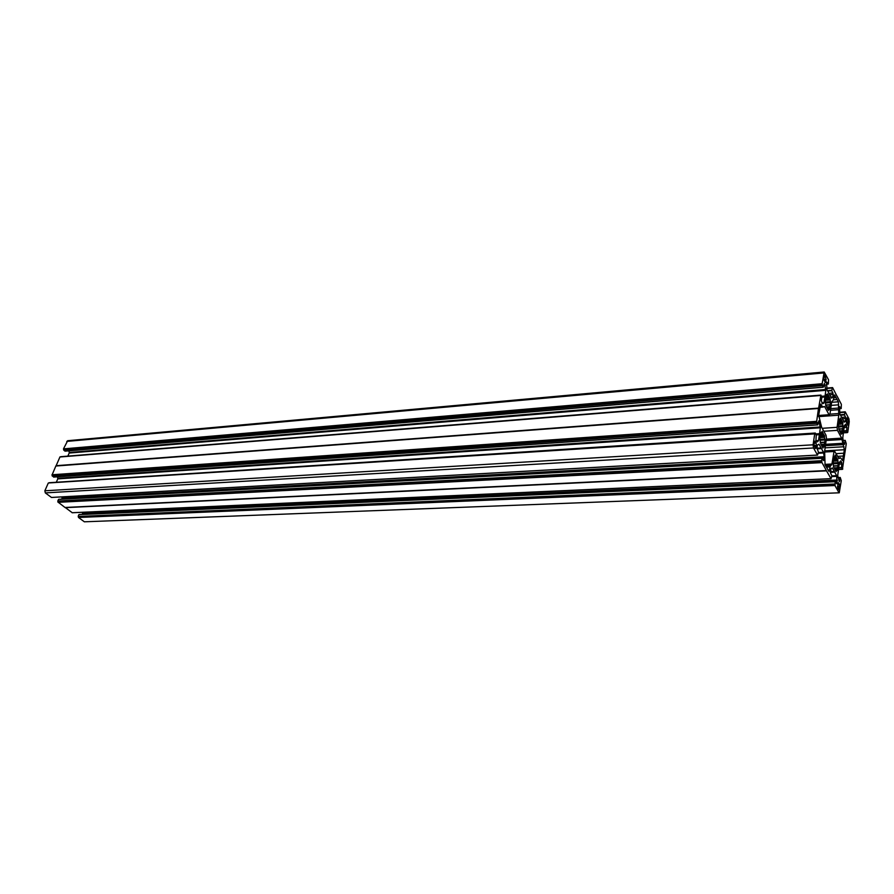 <?xml version="1.0" encoding="UTF-8"?>
<svg xmlns="http://www.w3.org/2000/svg" width="894" height="894" viewBox="0 0 894 894"><rect width="100%" height="100%" fill="white"/><g stroke="black" fill="none" stroke-linecap="round" stroke-linejoin="round"><path stroke-width="1.34" d="M827.375 395.349L828.313 395.282L827.576 393.874L826.838 395.707L826.168 395.763L826.827 395.707L826.436 394.444L826.011 396.78L825.318 401.562L825.844 405.731L827.498 408.569L829.04 408.435L829.42 409.698L829.844 407.351L829.777 406.647L826.469 406.904M838.315 426.025L843.098 425.79L842.249 433.635L841.869 432.428L841.176 434.283L839.757 431.176L842.617 430.975M842.796 425.723L842.785 422.594L840.36 418.113L840.271 419.666L839.757 420.035L839.265 419.051L838.639 423.667M821.083 444.854L819.798 439.312L820.837 432.227L821.351 433.232L821.91 432.841L822.122 431.31L823.631 434.518L820.547 434.719M836.773 469.562L835.242 469.629L836.773 469.562L837.265 470.512L838.226 463.539L837.712 459.471L836.158 457.147L833.934 457.259M836.75 469.562L836.147 471.585L833.644 467.227L833.119 463.114L833.99 456.901M838.438 488.806L839.343 488.772L838.93 489.834L837.767 488.079L837.834 483.252L838.572 482.794L837.924 482.827M830.392 472.211L834.638 472.01L836.661 475.664L836.985 483.296L836.538 483.676L835.287 481.542L834.929 484.392L78.281 516.453L834.884 484.012M82.315 512.307L82.55 513.379L837.32 480.011M837.32 480.849L82.315 514.363M835.197 481.732L78.895 514.631L78.225 516.196M78.493 517.47L835.074 485.52L78.493 517.47L84.349 521.805L839.265 492.806L841.265 480.704L840.259 477.497L837.957 477.541M835.119 485.9L838.874 492.493M842.45 469.026L846.272 443.681L845.221 440.351L844.45 444.407L843.265 442.072L842.807 437.624L843.545 431.355L844.472 425.455L845.758 424.192L846.942 427.354L846.562 431.176L847.769 432.316L849.255 421.677L848.887 418.716L845.243 411.81L844.461 414.414L840.204 414.715M837.119 396.187L841.355 404.311L841.209 408.547L839.533 406.569L839.857 414.067L844.249 422.158L845.355 421.365L845.847 418.582L844.461 414.414M826.648 388.097L832.593 387.594L837.007 396.221M832.593 387.594L826.659 388.208M827.486 390.656L831.755 390.298L832.537 387.717M831.755 390.298L833.208 394.522L832.694 397.349L831.532 398.098L826.939 389.628L826.615 381.973L828.358 384.04L828.526 379.76L824.212 371.993L822.145 383.727L63.474 448.877L63.776 450.163L822.391 385.649L63.709 449.894M63.53 449.134L822.145 383.727M822.189 384.118L822.346 385.258M821.687 396.433L825.017 396.165L825.855 390.32L824.335 383.392L823.285 387.236L822.391 385.649M825.017 396.165L824.916 396.88L821.877 397.126L821.362 400.613L822.424 403.775L823.855 403.183L824.916 396.88M820.882 395.148L60.658 456.778L820.927 395.092L821.877 397.104M820.871 395.215L818.558 408.48L55.853 466.02L818.558 408.48M818.457 408.592L816.613 421.744L52.02 475.038L55.853 466.02M53.741 477.038L52.21 475.809L816.77 422.896L816.613 421.744M816.77 422.896L817.731 424.885L818.803 420.851L820.368 427.801L819.507 433.825L815.92 434.059M816.256 434.775L819.396 434.573L819.507 433.825M819.396 434.573L818.502 440.574L817.06 441.96L815.954 440.206L816.267 435.11L815.306 433.031L49.092 482.827L815.261 433.087M814.825 433.355L48.388 482.983L815.138 433.858L815.239 433.165M814.758 433.489L813.082 444.799L813.484 447.972L817.529 455.057L51.629 497.433M816.915 448.229L821.117 447.983L818.96 444.217L817.507 444.933L816.937 447.928L818.468 452.263L817.529 455.057M821.117 447.983L816.937 448.71M821.977 458.209L58.624 499.299L57.786 501.031L821.664 461.092L822.022 458.153L823.553 460.6L824.179 456.733L823.497 452.263L821.374 448.453M821.664 461.092L821.798 462.243L57.998 502.07L64.983 507.468L826.369 470.557L821.798 462.243M826.369 470.557L831.04 478.692L831.889 475.776L830.604 473.228L830.951 468.735L832.336 467.964L834.393 471.563L830.403 471.753L834.638 472.01M835.074 485.52L834.929 484.392M842.807 469.015L841.533 467.886L841.768 462.522L840.751 460.879L839.432 462.265L837.712 475.63L839.388 481.587L840.192 477.441M835.175 456.532L836.058 456.488L835.219 455.08L834.493 456.868M836.058 456.488L836.158 457.147M839.343 488.772L839.365 484.213L838.572 482.794M818.658 415.475L829.029 414.727L824.637 406.58L822.793 407.083L820.681 404.11L818.703 415.118L821.62 427.276L826.067 435.333L826.458 438.429L824.648 451.034L834.191 450.464L838.851 458.521L840.628 457.84L842.55 460.544L844.372 449.738L824.681 450.855M834.191 450.464L831.934 464.02L830.392 465.953L829.006 471.44L825.061 464.902L824.648 451.034M829.029 414.727L829.956 414.09L831.711 401.842L833.242 400.143L834.549 394.969L838.36 401.797L831.644 402.311M823.81 431.243L837.454 430.36L837.075 427.321L838.773 415.174L838.36 401.797M837.454 430.36L841.656 438.161L844.372 449.738M820.055 437.568L824.38 437.3L825.151 439.982L824.637 442.362L820.267 442.631M821.217 444.843L822.961 448.084L823.061 446.452L823.62 446.05L824.134 447.045L824.637 442.362M824.38 437.3L824.614 435.814L823.631 434.518M814.49 441.602L815.272 441.558L814.825 441.111L814.434 441.904L814.043 444.53L815.283 448.553L816.378 445.581L816.032 442.91M815.272 441.558L815.864 442.932L814.445 443.022L815.853 442.932M839.5 431.143L838.326 425.846L838.673 423.633M846.35 422.281L848.384 422.136L848.138 419.666L847.009 417.822L846.663 418.548L846.808 423.32M848.384 422.136L847.747 425.052L846.819 423.32M827.531 408.871L829.017 408.446L827.498 408.558L828.403 410.391L828.447 409.128L827.699 409.184M828.313 395.282L830.001 398.467L830.526 402.602L829.777 406.647M824.313 380.81L823.855 378.24L824.581 375.044L826.112 379.369L825.397 382.565L824.402 380.755M839.231 492.806L84.349 521.805M78.437 517.213L78.281 516.453M78.895 514.631L835.231 481.598M82.494 513.949L82.55 513.379M72.258 512.731L65.184 507.457M57.842 501.299L57.998 502.07M61.943 496.896L62.055 499.109M51.461 497.444L45.315 492.896L813.484 447.972M48.276 483.073L44.856 490.784L45.315 492.896M48.388 482.983L814.78 433.411M56.3 482.268L57.797 478.882L57.518 476.815M52.21 475.809L52.02 475.038M820.413 395.439L59.976 456.912L56.031 465.942M67.843 456.119L69.196 453.057L825.855 390.32M825.855 389.482L69.251 452.487L69.196 453.057M69.251 452.487L68.894 450.844M823.195 387.169L65.24 451.101M65.005 451.124L63.776 450.163M63.474 448.877L67.687 440.708M78.65 516.732L835.164 484.805M65.24 507.658L826.537 470.859M837.656 456.331L843.511 456.018M836.169 453.638L843.891 453.213M58.211 501.579L821.91 461.527M816.2 434.573L819.541 434.361M52.422 475.329L816.87 422.214M833.465 399.797L837.164 399.506M833.8 397.841L836.192 397.651M63.921 449.436L822.446 384.588M821.888 396.936L825.05 396.69M55.998 465.696L818.524 408.122M842.629 423.7L838.583 423.979M835.275 470.032L836.248 469.987M834.683 472.133L830.392 472.334M831.878 475.876L836.661 475.664M836.851 476.346L831.778 476.569M836.337 483.319L836.985 483.296M836.203 470.311L835.398 470.356M839.31 489.029L838.483 489.063M830.414 471.708L834.337 471.529M72.101 512.731L830.984 478.659M828.213 470.434L829.531 470.367M830.012 466.947L826.347 467.137M825.788 466.176L830.392 465.953M831.554 465.014L825.307 465.338M833.689 451.504L824.603 452.018M824.849 464.377L831.934 464.02M833.197 463.818L838.226 463.539M839.343 488.526L838.315 488.56M838.17 488.314L839.298 488.269M839.287 488.023L837.767 488.079M837.477 487.018L839.432 486.928M839.488 486.805L837.466 486.884M837.466 486.861L839.578 486.772M839.634 486.638L837.454 486.727M837.443 486.559L839.656 486.47M839.365 484.213L837.812 484.28M837.834 484.123L839.097 484.067L837.834 484.09M837.812 483.397L838.695 483.363M838.65 483.196L837.834 483.229M837.879 482.995L838.617 482.961M834.638 468.523L837.555 468.389M837.98 477.72L840.103 477.619M839.645 481.061L838.997 481.084M840.136 477.497L837.969 477.597M837.488 467.696L834.001 467.864M833.778 466.098L837.734 465.897M834.191 468.199L837.522 468.043M841.768 462.522L839.377 462.645M841.477 467.517L838.695 467.651M839.175 464.165L841.958 464.02M842.316 469.316L838.438 469.506L842.371 469.35M838.639 468.031L841.533 467.886M843.042 459.516L841.802 459.572M838.572 457.996L840.505 457.896M836.773 458.242L833.8 458.41M837.712 459.471L833.767 459.684M837.533 460.611L833.599 460.823M833.621 460.689L837.712 460.477M837.712 462.656L833.152 462.891M833.398 461.159L837.488 460.946M833.13 463.103L837.779 462.857L833.13 463.103M837.924 465.673L833.867 465.875M833.856 465.986L837.767 465.785L833.856 465.964M836.102 456.812L834.862 456.879M815.116 447.771L816.066 447.726M816.021 448.006L815.16 448.062M816.066 447.503L815.004 447.57M814.87 447.335L816.032 447.268M816.032 447.045L814.747 447.123M814.076 446.017L816.2 445.894M816.244 445.771L814.054 445.894M814.043 445.849L816.323 445.715M816.378 445.581L814.032 445.726M814.009 445.536L816.401 445.391M821.061 447.939L816.915 448.185M44.856 490.784L813.082 444.799M814.423 443.133L816.099 443.033M816.948 448.833L821.418 448.576M823.497 452.263L818.423 452.554M818.323 453.269L823.698 452.967M824.179 456.733L62.234 498.226M62.189 498.796L824.179 457.594M823.821 460.064L823.162 460.097M821.608 460.701L57.786 501.031M58.501 499.388L821.955 458.287M58.054 502.327L821.854 462.634M824.369 444.173L820.826 444.385M821.474 445.056L824.436 444.877M823.061 446.452L822.044 446.519M822.033 446.151L823.597 446.061L822.033 446.14M822.201 446.844L823.016 446.799M823.095 447.391L822.536 447.425M824.402 444.53L821.016 444.731M825.151 439.982L820.357 440.284M820.457 442.407L824.838 442.139M819.798 439.356L824.603 439.055M824.67 442.262L820.312 442.519M815.16 441.379L814.557 441.412M814.412 442.038L815.35 441.982M815.317 441.737L814.445 441.792M814.445 442.966L815.809 442.888M815.395 442.161L814.4 442.217M819.362 434.674L816.267 434.875M816.233 440.708L818.502 440.574M818.301 441.077L816.501 441.189M820.368 427.801L57.797 478.882M815.831 433.903L819.507 433.668M819.876 423.164L818.01 423.287M57.842 478.301L820.368 426.952M818.122 422.549L819.686 422.449M53.573 477.061L817.675 424.84M816.814 423.298L52.265 476.066M51.964 474.77L816.557 421.353M822.994 433.366L820.647 433.512M821.955 432.752L822.882 432.685M822.938 433.031L821.519 433.121M824.614 435.814L820.446 436.071M824.436 436.965L820.1 437.233M820.122 437.121L824.614 436.831M848.138 419.666L846.618 419.778M847.892 419.588L846.64 419.632M846.629 418.928L847.49 418.873M847.434 418.66L846.64 418.716M846.685 418.448L847.411 418.392M847.367 418.191L846.73 418.236M842.785 422.594L838.896 422.862M843.768 421.476L845.355 421.365M845.523 420.906L843.545 421.04M842.371 418.828L845.847 418.582M840.472 415.229L844.528 414.939M845.657 417.085L841.6 417.375M839.578 412.626L844.763 412.246M845.199 411.855L839.533 412.268L845.243 411.81M844.774 412.179L839.567 412.559M839.544 412.335L845.188 411.933M841.88 421.331L839.03 421.532M839.086 420.359L841.276 420.202M838.594 423.868L842.796 423.577M838.538 424.292L842.584 424.024M848.417 421.89L846.327 422.035M841.153 408.502L839.242 408.647M838.281 408.066L830.738 408.636M831.196 405.395L838.74 404.814M838.762 413.531L829.945 414.168M830.504 410.29L838.281 409.709M818.68 416.615L838.773 415.174M837.075 427.321L822.189 428.315M839.131 420.068L839.734 420.035L839.131 420.079M841.176 419.543L840.304 419.61M839.846 419.968L841.232 419.878M846.942 423.51L848.06 423.432M848.194 422.404L846.394 422.527M847.199 423.979L848.104 423.924M848.06 423.667L847.065 423.745M847.3 424.371L848.093 424.315M848.104 424.158L847.277 424.214M843.299 426.628L838.851 426.919M838.795 428.964L843.008 428.684M844.394 426.025L846.752 425.868M846.942 427.354L844.193 427.544M843.735 430.841L846.495 430.662M843.467 432.819L847.3 432.573M846.562 431.176L843.556 431.377M839.332 430.852L842.584 430.64M842.83 428.897L838.74 429.165M842.874 425.924L838.326 426.237L842.886 425.935M838.762 429.064L842.852 428.796L838.762 429.042M844.092 443.949L844.696 443.905M845.154 440.485L843.087 440.608M843.076 440.53L845.176 440.407M825.106 447.849L843.992 446.743M842.874 444.676L825.419 445.704M825.62 444.329L842.506 443.312M842.025 439.524L826.168 440.496M826.369 439.11L841.656 438.161M841.321 433.121L840.583 433.177M840.438 432.864L841.366 432.797M842.651 431.321L839.935 431.489M824.927 375.335L824.313 375.391M824.257 375.581L825.017 375.514M824.179 376.083L825.095 376.005M825.073 375.726L824.223 375.804M824.201 377.067L825.531 376.955M825.151 376.229L824.201 376.307M824.179 377.19L825.821 377.044M826.112 379.369L823.866 379.559M823.91 379.827L826.078 379.637M826.022 379.749L823.933 379.939L825.955 379.794M824.614 381.112L825.743 381.012M825.911 379.916L823.966 380.084M824.849 381.537L825.777 381.459M825.743 381.213L824.726 381.302M824.927 381.917L825.754 381.85M825.777 381.66L824.905 381.738M826.302 384.141L828.28 383.973M826.09 397.372L829.051 397.137M828.425 395.953L826.112 396.131M826.157 395.796L828.369 395.617M66.793 441.412L823.743 372.954M832.694 397.349L831.085 397.472M833.208 394.522L829.677 394.813M830.861 397.037L832.873 396.88M828.894 393.338L833.018 393.002M831.811 390.689L827.676 391.024M832.091 388.018L826.693 388.477M826.648 388.141L832.549 387.65M834.985 395.338L834.203 395.405M830.034 404.893L825.732 405.228M830.526 402.602L825.9 402.959M825.743 405.038L830.224 404.691M825.318 402.021L830.001 401.652M829.777 399.909L825.508 400.255M830.001 399.473L825.564 399.819M825.553 399.92L829.833 399.584M825.888 398.791L830.001 398.467M832.146 387.907L826.682 388.365L832.102 387.962M830.057 404.803L825.732 405.127M827.084 407.563L829.844 407.351M829.811 407.005L826.894 407.217M825.028 396.008L821.608 396.288M823.542 385.884L825.385 385.727M825.184 385.012L823.642 385.146M821.865 397.227L824.883 396.992M824.044 402.713L821.944 402.87M822.178 403.317L823.855 403.183M59.864 457.002L820.401 395.506M822.346 406.714L819.921 406.893M820.312 404.546L821.139 404.479M819.865 407.273L822.648 407.061M823.463 406.669L824.637 406.58M835.287 481.542L79.063 514.508M72.179 512.754L831.04 478.692M839.12 484.079L837.834 484.135M838.538 457.952L840.628 457.84M833.8 458.454L836.818 458.287M51.55 497.466L817.585 455.102M58.624 499.299L822.022 458.153M820.334 442.496L824.704 442.239M49.204 482.726L815.306 433.031M53.662 477.083L817.731 424.885M820.558 434.763L823.687 434.562M839.555 412.514L844.819 412.134M839.041 421.577L841.936 421.376M839.231 408.703L841.209 408.547M843.455 432.864L847.344 432.618M843.064 440.485L845.221 440.351M828.358 384.04L826.291 384.219M824.212 371.993L67.642 440.72M825.732 405.105L830.09 404.77M826.09 397.417L829.107 397.182M823.273 387.236L65.128 451.157M819.854 407.306L822.759 407.083M59.976 456.912L820.457 395.371M820.927 395.092L60.77 456.689M818.647 415.866L829.431 415.084"/></g></svg>
